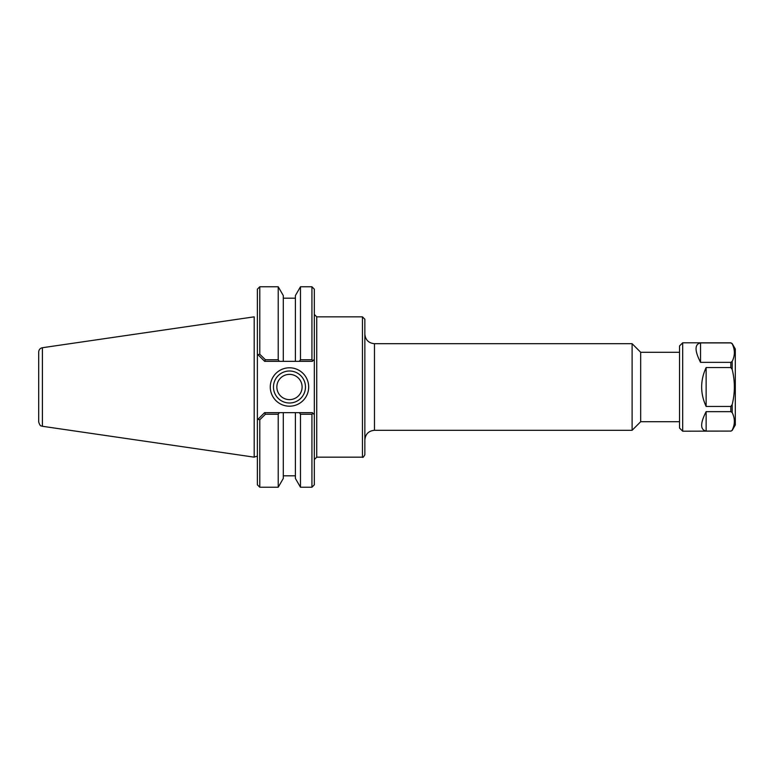 <?xml version="1.0" encoding="UTF-8"?>
<svg xmlns="http://www.w3.org/2000/svg" width="774" height="774" viewBox="0 0 774 774"><rect width="100%" height="100%" fill="white"/><g stroke="black" fill="none" stroke-linecap="round" stroke-linejoin="round"><path stroke-width="1.16" d="M374.471 430.296C368.627 430.866 365.415 434.079 364.854 439.922L364.854 334.078C365.415 339.921 368.627 343.134 374.471 343.704L632.106 343.704L632.106 430.296L374.471 430.296L374.471 343.704M364.854 454.754L364.854 319.246L362.445 316.837L362.445 457.163C362.735 457.889 363.538 457.086 364.854 454.754M311.932 414.235L313.015 413.345L312.328 412.658L299.354 412.658L300.476 414.235L311.932 414.235L311.932 487.233L314.331 484.824L314.331 289.176L311.932 286.767L311.932 359.765L300.476 359.765L299.354 361.342L312.328 361.342L313.015 360.655L311.932 359.765M314.331 459.562L316.74 457.163L316.74 316.837L362.445 316.837M679.524 352.276L640.679 352.276L640.679 421.724L679.524 421.724M640.679 352.276L632.106 343.704M259.793 354.25L257.926 354.666L259.793 354.25L265.414 359.765L259.793 354.25L259.793 286.767L278.214 286.767L278.214 359.765L265.414 359.765L264.679 361.342L279.327 361.342L278.214 359.765M259.793 286.767L257.384 289.176L257.384 354.124L264.679 361.342M259.793 419.75L257.926 419.334L259.793 419.75L265.414 414.235L278.214 414.235L279.327 412.658L264.602 412.658L257.384 419.876L257.384 484.824L259.793 487.233L259.793 419.75M259.793 487.233L278.214 487.233L278.214 414.235M265.414 414.235L264.679 412.658M257.926 354.666L257.384 354.124L257.384 419.876L257.926 419.334M305.469 387A15.993 15.993 0 0 1 281.475 400.855A15.993 15.993 0 0 1 281.475 373.145A15.993 15.993 0 0 1 305.469 387M308.681 387A19.205 19.205 0 0 0 279.878 370.369A19.205 19.205 0 0 0 279.878 403.631A19.205 19.205 0 0 0 308.681 387M314.331 359.339L313.015 360.655L314.331 359.339M313.015 413.345L314.331 414.661L313.015 413.345M299.354 412.658L279.327 412.658M278.214 487.233L283.294 478.438L283.294 412.658M300.476 414.235L300.476 487.233L311.932 487.233M279.327 361.342L283.294 361.342L283.294 295.562L278.214 286.767M283.294 361.342L295.397 361.342L295.397 295.562L300.476 286.767L300.476 359.765M295.397 361.342L299.354 361.342M254.191 316.837L254.191 457.163L254.191 316.837L42.406 347.719C40.113 348.242 38.874 349.664 38.7 352.006L38.7 421.994C40.519 427.538 41.37 425.39 42.406 426.281L42.406 347.719M276.85 387A12.626 12.626 0 0 0 289.476 399.626A12.626 12.626 0 0 0 302.102 387A12.626 12.626 0 0 0 289.476 374.374A12.626 12.626 0 0 0 276.85 387M300.476 487.233L295.397 478.438L295.397 412.658M700.538 362.348C694.568 350.699 694.568 344.217 700.538 342.911L730.82 342.911L732.185 343.84C735.068 349.693 735.068 355.556 732.185 361.41L730.82 362.348L700.538 362.348L700.538 342.911M730.82 431.089L682.687 431.195L682.687 342.805L730.82 342.805L732.185 343.598L735.3 348.987L735.3 425.013L732.185 430.402L730.82 431.089L706.13 431.089C700.16 429.783 700.16 423.301 706.13 411.652L730.82 411.652L732.185 412.59C735.068 418.444 735.068 424.307 732.185 430.16M730.82 406.437L706.13 406.437C700.16 393.482 700.16 380.518 706.13 367.563L730.82 367.563L732.185 369.43C735.068 381.147 735.068 392.853 732.185 404.57L730.82 406.437L730.82 411.652M706.13 406.437L706.13 367.563M706.13 431.089L706.13 411.652M682.687 431.195L679.524 428.041L679.524 345.959L682.687 342.805M730.82 367.563L730.82 362.348M732.185 412.59L732.185 404.57M732.185 369.43L732.185 361.41M316.74 316.837L314.331 314.438M316.74 457.163L362.445 457.163M640.679 421.724L632.106 430.296M300.476 286.767L311.932 286.767M254.269 457.086L256.339 456.379L257.384 456.766M42.406 426.281L254.191 457.163M295.397 298.193L283.294 298.193M295.397 475.807L283.294 475.807M730.82 431.195L732.185 430.402"/></g></svg>
